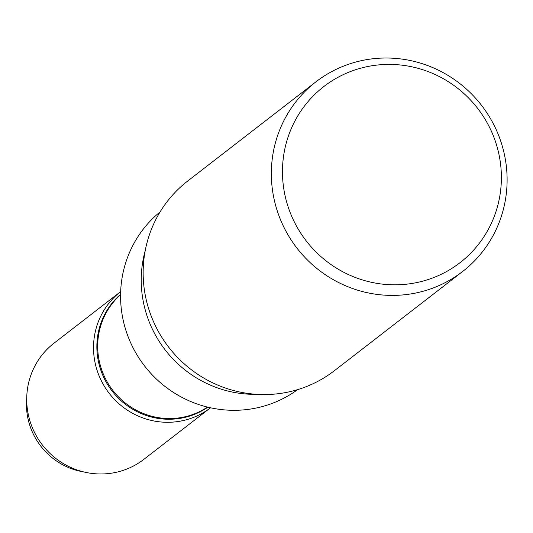 <?xml version="1.0" encoding="UTF-8"?>
<svg xmlns="http://www.w3.org/2000/svg" width="533" height="533" viewBox="0 0 533 533"><rect width="100%" height="100%" fill="white"/><g stroke="black" fill="none" stroke-linecap="round" stroke-linejoin="round"><path stroke-width="0.8" d="M462.577 271.537L334.391 370.702A119.892 116.674 -127.7 0 1 205.565 379.096A119.892 116.674 -127.7 0 1 143.53 263.202A119.892 116.674 -127.7 0 1 187.683 181.04L315.869 81.882A119.892 116.674 -127.7 0 1 481.512 105.321A119.892 116.674 -127.7 0 1 462.577 271.537A119.892 116.674 -127.7 0 1 333.751 279.938A119.892 116.674 -127.7 0 1 271.723 164.037A119.892 116.674 -127.7 0 1 315.869 81.882M282.816 162.858A111.324 108.332 -127.7 0 1 454.116 85.6A111.324 108.332 -127.7 0 1 438.846 275.401A111.324 108.332 -127.7 0 1 282.816 162.858M256.506 394.32A112.396 109.378 -127.7 0 1 141.585 271.177A112.396 109.378 -127.7 0 1 145.249 250.49M297.587 389.643A112.396 109.378 -127.7 0 1 177.822 395.086A112.396 109.378 -127.7 0 1 120.931 287.154A112.396 109.378 -127.7 0 1 160.093 211.901M207.49 407.085A71.182 69.277 -127.7 0 1 132.71 408.178A71.182 69.277 -127.7 0 1 97.919 340.554A71.182 69.277 -127.7 0 1 120.578 294.722M207.863 407.172A71.422 69.51 -127.7 0 1 132.437 409.104A71.422 69.51 -127.7 0 1 97.086 340.993A71.422 69.51 -127.7 0 1 120.585 294.343M93.755 341.833A73.434 71.462 -127.7 0 1 120.658 291.618L53.993 343.192A73.434 71.462 -127.7 0 0 26.95 393.514A73.434 71.462 -127.7 0 0 64.939 464.503A73.434 71.462 -127.7 0 0 143.85 459.359L210.515 407.785A73.434 71.462 -127.7 0 1 131.671 412.775A73.434 71.462 -127.7 0 1 93.755 341.833M83.888 471.958A67.438 65.626 -127.7 0 1 26.65 398.924A67.438 65.626 -127.7 0 1 26.723 398.064"/></g></svg>
